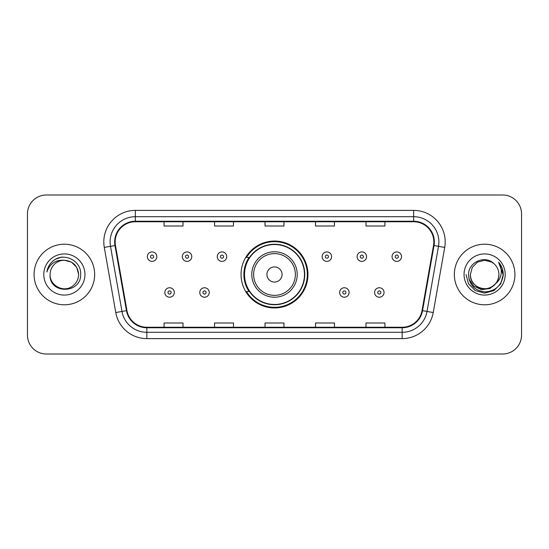<?xml version="1.0" encoding="UTF-8"?>
<svg xmlns="http://www.w3.org/2000/svg" width="549" height="549" viewBox="0 0 549 549"><rect width="100%" height="100%" fill="white"/><g stroke="black" fill="none" stroke-linecap="round" stroke-linejoin="round"><path stroke-width="0.82" d="M241.052 274.5A33.448 33.448 0 0 0 274.5 307.948A33.448 33.448 0 0 0 307.948 274.5A33.448 33.448 0 0 0 274.5 241.052A33.448 33.448 0 0 0 241.052 274.5M249.074 291.54A30.607 30.607 0 0 1 249.074 257.46M27.45 213.918L27.45 335.082A18.934 18.934 0 0 0 46.384 354.009L502.616 354.009A18.934 18.934 0 0 0 521.55 335.082L521.55 213.918A18.934 18.934 0 0 0 502.616 194.991L46.384 194.991A18.934 18.934 0 0 0 27.45 213.918L27.45 335.082M34.079 274.5A30.291 30.291 0 0 0 64.363 304.791A30.291 30.291 0 0 0 94.654 274.5A30.291 30.291 0 0 0 64.363 244.209A30.291 30.291 0 0 0 34.079 274.5A30.291 30.291 0 0 0 64.363 304.791A30.291 30.291 0 0 0 94.654 274.5A30.291 30.291 0 0 0 64.363 244.209A30.291 30.291 0 0 0 34.079 274.5M454.346 274.5A30.291 30.291 0 0 0 484.637 304.791A30.291 30.291 0 0 0 514.921 274.5A30.291 30.291 0 0 0 484.637 244.209A30.291 30.291 0 0 0 454.346 274.5A30.291 30.291 0 0 0 484.637 304.791A30.291 30.291 0 0 0 514.921 274.5A30.291 30.291 0 0 0 484.637 244.209A30.291 30.291 0 0 0 454.346 274.5M115.166 241.937A20.196 20.196 0 0 1 135.356 221.748L413.644 221.748A20.196 20.196 0 0 1 433.532 245.444L422.044 310.569A20.196 20.196 0 0 1 402.163 327.252L146.837 327.252A20.196 20.196 0 0 1 126.956 310.569L115.468 245.444A20.196 20.196 0 0 1 115.166 241.937M114.659 241.937A20.697 20.697 0 0 0 114.974 245.533L126.455 310.659A20.697 20.697 0 0 0 146.837 327.76L402.163 327.76A20.697 20.697 0 0 0 422.545 310.659L434.026 245.533A20.697 20.697 0 0 0 413.644 221.24L135.356 221.24A20.697 20.697 0 0 0 114.659 241.937M104.283 247.421A31.554 31.554 0 0 1 135.356 210.384L413.644 210.384A31.554 31.554 0 0 1 444.717 247.421L433.23 312.539A31.554 31.554 0 0 1 402.163 338.616L146.837 338.616A31.554 31.554 0 0 1 115.77 312.539L104.283 247.421L110.5 246.323A25.24 25.24 0 0 1 135.356 216.697L413.644 216.697A25.24 25.24 0 0 1 438.5 246.323L427.019 311.448A25.24 25.24 0 0 1 402.163 332.303L146.837 332.303A25.24 25.24 0 0 1 121.981 311.448L110.5 246.323A25.24 25.24 0 0 1 110.116 241.937M502.616 194.991L46.384 194.991M46.384 354.009L502.616 354.009M521.55 335.082L521.55 213.918M265.037 221.748L265.037 226.016L283.963 226.016L283.963 221.748M214.549 221.748L214.549 226.016L233.483 226.016L233.483 221.748M164.069 221.748L164.069 226.016L183.002 226.016L183.002 221.748M315.517 221.748L315.517 226.016L334.451 226.016L334.451 221.748M365.998 221.748L365.998 226.016L384.931 226.016L384.931 221.748M283.963 327.252L283.963 322.984L265.037 322.984L265.037 327.252M233.483 327.252L233.483 322.984L214.549 322.984L214.549 327.252M183.002 327.252L183.002 322.984L164.069 322.984L164.069 327.252M334.451 327.252L334.451 322.984L315.517 322.984L315.517 327.252M384.931 327.252L384.931 322.984L365.998 322.984L365.998 327.252M78.631 274.5C78.438 279.88 76.057 283.998 71.5 286.853C62.607 292.548 49.616 285.048 50.103 274.5C48.772 294.436 81.273 293.976 80.634 274.5C81.732 260.857 64.013 252.018 53.521 260.535C49.808 263.506 47.591 267.329 46.864 272.002C49.801 263.63 55.634 259.711 64.363 260.233L71.5 262.148L76.723 267.37L78.631 274.5C78.438 279.88 76.057 283.998 71.5 286.853C62.607 292.548 49.616 285.048 50.103 274.5C49.616 285.048 62.607 292.548 71.5 286.853C76.057 283.998 78.438 279.88 78.631 274.5C78.438 279.88 76.057 283.998 71.5 286.853C62.607 292.548 49.616 285.048 50.103 274.5C49.616 285.048 62.607 292.548 71.5 286.853C76.057 283.998 78.438 279.88 78.631 274.5L76.723 267.37L71.5 262.148L64.363 260.233L71.5 262.148L76.723 267.37L78.631 274.5C77.786 265.833 73.031 261.077 64.363 260.233A14.267 14.267 0 0 0 50.103 274.5M43.79 274.5A20.574 20.574 0 0 0 64.363 295.074A20.574 20.574 0 0 0 84.944 274.5A20.574 20.574 0 0 0 64.363 253.926A20.574 20.574 0 0 0 43.79 274.5M53.514 260.542L55.524 259.19L62.112 256.966M282.069 274.5A7.569 7.569 0 0 0 274.5 266.931A7.569 7.569 0 0 0 266.931 274.5A7.569 7.569 0 0 0 274.5 282.069A7.569 7.569 0 0 0 282.069 274.5M297.215 274.5A22.715 22.715 0 0 0 274.5 251.785A22.715 22.715 0 0 0 251.785 274.5A22.715 22.715 0 0 0 274.5 297.215A22.715 22.715 0 0 0 297.215 274.5A22.715 22.715 0 0 1 274.5 297.215A22.715 22.715 0 0 1 251.785 274.5M304.475 274.5A29.975 29.975 0 0 0 274.5 244.525A29.975 29.975 0 0 0 244.525 274.5A29.975 29.975 0 0 0 274.5 304.475A29.975 29.975 0 0 0 304.475 274.5M307.316 274.5A32.816 32.816 0 0 1 246.453 291.54L249.5 291.54A30.257 30.257 0 0 0 304.757 274.575A30.257 30.257 0 0 0 249.5 257.46L246.453 257.46A32.816 32.816 0 0 1 307.316 274.5M498.897 274.5C499.384 285.048 486.393 292.548 477.5 286.853C472.943 283.998 470.562 279.88 470.369 274.5L472.277 267.37L477.5 262.148L484.637 260.233L491.767 262.148L493.976 263.719C485.227 254.544 468.372 262.106 468.53 274.5C469.175 284.917 474.693 290.716 485.096 291.89C495.335 291.148 501.374 285.706 503.207 275.571L503.241 274.5C503.186 269.82 501.628 265.716 498.567 262.175C500.894 265.991 501.717 270.101 501.024 274.5C500.359 278.24 498.54 281.294 495.569 283.661A14.267 14.267 0 0 0 498.897 274.5C498.705 279.88 496.33 283.998 491.767 286.853C482.873 292.548 469.882 285.048 470.369 274.5L472.277 267.37L477.5 262.148L484.637 260.233L491.767 262.148L493.976 263.719A14.267 14.267 0 0 1 498.897 274.5C499.384 285.048 486.393 292.548 477.5 286.853C472.943 283.998 470.562 279.88 470.369 274.5C469.628 287.353 487.992 293.9 495.569 283.661M496.474 282.9L490.031 288.472L481.597 289.652L473.828 286.139L468.976 279.125M464.056 274.5A20.574 20.574 0 0 0 484.637 295.074A20.574 20.574 0 0 0 505.21 274.5A20.574 20.574 0 0 0 484.637 253.926A20.574 20.574 0 0 0 464.056 274.5M498.567 262.175L503.227 275.042L502.362 268.866L503.241 274.5M466.032 274.5L468.523 283.799L475.331 290.613L484.637 293.104L493.935 290.613L500.743 283.799L503.241 274.5L498.705 262.333L503.227 275.042L498.842 262.491M498.705 262.333L503.227 275.049M156.815 256.644A4.735 4.735 0 0 1 152.08 261.372A4.735 4.735 0 0 1 147.345 256.644A4.735 4.735 0 0 1 152.08 251.909A4.735 4.735 0 0 1 156.815 256.644A4.735 4.735 0 0 0 152.08 251.909A4.735 4.735 0 0 0 147.345 256.644M191.773 256.644A4.735 4.735 0 0 1 187.037 261.372A4.735 4.735 0 0 1 182.309 256.644A4.735 4.735 0 0 1 187.037 251.909A4.735 4.735 0 0 1 191.773 256.644A4.735 4.735 0 0 0 187.037 251.909A4.735 4.735 0 0 0 182.309 256.644M226.73 256.644A4.735 4.735 0 0 1 221.995 261.372A4.735 4.735 0 0 1 217.267 256.644A4.735 4.735 0 0 1 221.995 251.909A4.735 4.735 0 0 1 226.73 256.644A4.735 4.735 0 0 0 221.995 251.909A4.735 4.735 0 0 0 217.267 256.644M331.61 256.644A4.735 4.735 0 0 1 326.875 261.372A4.735 4.735 0 0 1 322.146 256.644A4.735 4.735 0 0 1 326.875 251.909A4.735 4.735 0 0 1 331.61 256.644A4.735 4.735 0 0 0 326.875 251.909A4.735 4.735 0 0 0 322.146 256.644M366.567 256.644A4.735 4.735 0 0 1 361.832 261.372A4.735 4.735 0 0 1 357.104 256.644A4.735 4.735 0 0 1 361.832 251.909A4.735 4.735 0 0 1 366.567 256.644A4.735 4.735 0 0 0 361.832 251.909A4.735 4.735 0 0 0 357.104 256.644M401.525 256.644A4.735 4.735 0 0 1 396.797 261.372A4.735 4.735 0 0 1 392.061 256.644A4.735 4.735 0 0 1 396.797 251.909A4.735 4.735 0 0 1 401.525 256.644A4.735 4.735 0 0 0 396.797 251.909A4.735 4.735 0 0 0 392.061 256.644M164.824 292.487A4.735 4.735 0 0 1 169.559 287.751A4.735 4.735 0 0 1 174.294 292.487A4.735 4.735 0 0 1 169.559 297.215A4.735 4.735 0 0 1 164.824 292.487A4.735 4.735 0 0 0 169.559 297.215A4.735 4.735 0 0 0 174.294 292.487M199.788 292.487A4.735 4.735 0 0 1 204.516 287.751A4.735 4.735 0 0 1 209.251 292.487A4.735 4.735 0 0 1 204.516 297.215A4.735 4.735 0 0 1 199.788 292.487A4.735 4.735 0 0 0 204.516 297.215A4.735 4.735 0 0 0 209.251 292.487M339.625 292.487A4.735 4.735 0 0 1 344.353 287.751A4.735 4.735 0 0 1 349.089 292.487A4.735 4.735 0 0 1 344.353 297.215A4.735 4.735 0 0 1 339.625 292.487A4.735 4.735 0 0 0 344.353 297.215A4.735 4.735 0 0 0 349.089 292.487M374.583 292.487A4.735 4.735 0 0 1 379.318 287.751A4.735 4.735 0 0 1 384.046 292.487A4.735 4.735 0 0 1 379.318 297.215A4.735 4.735 0 0 1 374.583 292.487A4.735 4.735 0 0 0 379.318 297.215A4.735 4.735 0 0 0 384.046 292.487M413.644 210.384L413.644 221.24M110.5 246.323L114.974 245.533M146.837 338.616L146.837 327.76M402.163 327.76L402.163 338.616M422.545 310.659L433.23 312.539M115.77 312.539L126.455 310.659M434.026 245.533L444.717 247.421M135.356 210.384L135.356 221.24M295.369 274.5A20.869 20.869 0 0 0 274.5 253.631A20.869 20.869 0 0 0 253.631 274.5A20.869 20.869 0 0 0 274.5 295.369A20.869 20.869 0 0 0 295.369 274.5M150.501 256.644A1.578 1.578 0 0 0 152.08 258.222A1.578 1.578 0 0 0 153.658 256.644A1.578 1.578 0 0 0 152.08 255.065A1.578 1.578 0 0 0 150.501 256.644M185.459 256.644A1.578 1.578 0 0 0 187.037 258.222A1.578 1.578 0 0 0 188.616 256.644A1.578 1.578 0 0 0 187.037 255.065A1.578 1.578 0 0 0 185.459 256.644M220.423 256.644A1.578 1.578 0 0 0 221.995 258.222A1.578 1.578 0 0 0 223.573 256.644A1.578 1.578 0 0 0 221.995 255.065A1.578 1.578 0 0 0 220.423 256.644M325.296 256.644A1.578 1.578 0 0 0 326.875 258.222A1.578 1.578 0 0 0 328.453 256.644A1.578 1.578 0 0 0 326.875 255.065A1.578 1.578 0 0 0 325.296 256.644M360.261 256.644A1.578 1.578 0 0 0 361.832 258.222A1.578 1.578 0 0 0 363.411 256.644A1.578 1.578 0 0 0 361.832 255.065A1.578 1.578 0 0 0 360.261 256.644M395.218 256.644A1.578 1.578 0 0 0 396.797 258.222A1.578 1.578 0 0 0 398.375 256.644A1.578 1.578 0 0 0 396.797 255.065A1.578 1.578 0 0 0 395.218 256.644M171.137 292.487A1.578 1.578 0 0 0 169.559 290.908A1.578 1.578 0 0 0 167.98 292.487A1.578 1.578 0 0 0 169.559 294.065A1.578 1.578 0 0 0 171.137 292.487M206.095 292.487A1.578 1.578 0 0 0 204.516 290.908A1.578 1.578 0 0 0 202.938 292.487A1.578 1.578 0 0 0 204.516 294.065A1.578 1.578 0 0 0 206.095 292.487M345.932 292.487A1.578 1.578 0 0 0 344.353 290.908A1.578 1.578 0 0 0 342.775 292.487A1.578 1.578 0 0 0 344.353 294.065A1.578 1.578 0 0 0 345.932 292.487M380.889 292.487A1.578 1.578 0 0 0 379.318 290.908A1.578 1.578 0 0 0 377.739 292.487A1.578 1.578 0 0 0 379.318 294.065A1.578 1.578 0 0 0 380.889 292.487"/></g></svg>
